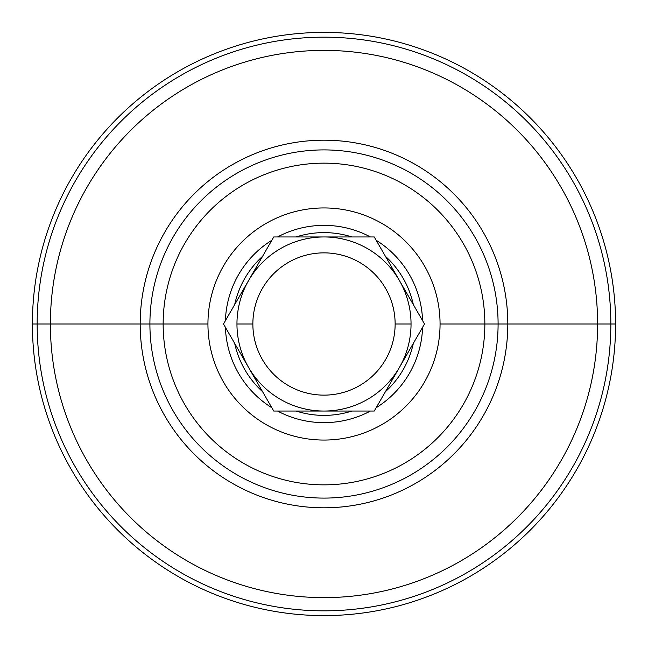 <?xml version="1.0" encoding="UTF-8"?>
<svg xmlns="http://www.w3.org/2000/svg" width="648" height="648" viewBox="0 0 648 648"><rect width="100%" height="100%" fill="white"/><g stroke="black" fill="none" stroke-linecap="round" stroke-linejoin="round"><path stroke-width="0.97" d="M610.837 324A286.837 286.837 0 0 0 324 37.163A286.837 286.837 0 0 0 37.163 324L32.4 324A291.6 291.6 0 0 1 324 32.4A291.6 291.6 0 0 1 615.6 324L597.618 324A273.618 273.618 0 0 0 324 50.382A273.618 273.618 0 0 0 50.382 324L37.163 324A286.837 286.837 0 0 1 324 37.163A286.837 286.837 0 0 1 610.837 324A286.837 286.837 0 0 1 324 610.837A286.837 286.837 0 0 1 37.163 324L50.382 324A273.618 273.618 0 0 1 324 50.382A273.618 273.618 0 0 1 597.618 324L507.805 324A183.805 183.805 0 0 0 324 140.195A183.805 183.805 0 0 0 140.195 324L50.382 324L140.195 324A183.805 183.805 0 0 0 324 507.805A183.805 183.805 0 0 0 507.805 324L597.618 324A273.618 273.618 0 0 1 324 597.618A273.618 273.618 0 0 1 50.382 324A273.618 273.618 0 0 0 324 597.618A273.618 273.618 0 0 0 597.618 324L615.6 324A291.6 291.6 0 0 1 324 615.6A291.6 291.6 0 0 1 32.4 324L37.163 324A286.837 286.837 0 0 0 324 610.837A286.837 286.837 0 0 0 610.837 324M615.6 324A291.6 291.6 0 0 1 324 615.6A291.6 291.6 0 0 1 32.4 324A291.6 291.6 0 0 1 324 32.4A291.6 291.6 0 0 1 615.6 324M149.907 324L140.195 324A183.805 183.805 0 0 0 324 507.805A183.805 183.805 0 0 0 507.805 324L498.093 324A174.093 174.093 0 0 0 324 149.907A174.093 174.093 0 0 0 149.907 324A174.093 174.093 0 0 0 324 498.093A174.093 174.093 0 0 0 498.093 324L507.805 324A183.805 183.805 0 0 0 324 140.195A183.805 183.805 0 0 0 140.195 324L149.907 324A174.093 174.093 0 0 1 324 149.907A174.093 174.093 0 0 1 498.093 324L484.85 324A160.85 160.85 0 0 0 324 163.15A160.85 160.85 0 0 0 163.15 324L149.907 324L163.15 324A160.85 160.85 0 0 1 324 163.15A160.85 160.85 0 0 1 484.85 324L440.057 324A116.057 116.057 0 0 0 324 207.943A116.057 116.057 0 0 0 207.943 324L163.15 324L207.943 324A116.057 116.057 0 0 0 324 440.057A116.057 116.057 0 0 0 440.057 324L484.85 324A160.85 160.85 0 0 1 324 484.85A160.85 160.85 0 0 1 163.15 324A160.85 160.85 0 0 0 324 484.85A160.85 160.85 0 0 0 484.85 324L498.093 324A174.093 174.093 0 0 1 324 498.093A174.093 174.093 0 0 1 149.907 324M440.057 324A116.057 116.057 0 0 1 324 440.057A116.057 116.057 0 0 1 207.943 324A116.057 116.057 0 0 1 324 207.943A116.057 116.057 0 0 1 440.057 324M225.407 327.321A98.65 98.65 0 0 0 271.828 407.73A98.65 98.65 0 0 1 225.407 327.321M277.579 411.043A98.65 98.65 0 0 0 370.421 411.043A98.65 98.65 0 0 1 277.579 411.043M376.172 407.73A98.65 98.65 0 0 0 422.593 327.321A98.65 98.65 0 0 1 376.172 407.73M422.593 320.679A98.65 98.65 0 0 0 376.172 240.27A98.65 98.65 0 0 1 422.593 320.679M370.421 236.957A98.65 98.65 0 0 0 277.579 236.957A98.65 98.65 0 0 1 370.421 236.957M271.828 240.27A98.65 98.65 0 0 0 225.407 320.679A98.65 98.65 0 0 1 271.828 240.27M234.681 343.391A91.4 91.4 0 0 0 262.553 391.659A91.4 91.4 0 0 1 234.681 343.391M296.136 411.043A91.4 91.4 0 0 0 351.864 411.043A91.4 91.4 0 0 1 296.136 411.043M385.447 391.659A91.4 91.4 0 0 0 413.319 343.391A91.4 91.4 0 0 1 385.447 391.659M413.319 304.609A91.4 91.4 0 0 0 385.447 256.341A91.4 91.4 0 0 1 413.319 304.609M351.864 236.957A91.4 91.4 0 0 0 296.136 236.957A91.4 91.4 0 0 1 351.864 236.957M262.553 256.341A91.4 91.4 0 0 0 234.681 304.609A91.4 91.4 0 0 1 262.553 256.341M273.748 236.957L374.252 236.957L399.387 280.479L424.513 324L374.252 411.043L273.748 411.043L248.613 367.521L223.487 324L273.748 236.957L374.252 236.957L424.513 324L374.252 411.043L273.748 411.043L223.487 324L273.748 236.957M324 236.957A87.043 87.043 0 0 0 236.957 324A87.043 87.043 0 0 0 324 411.043A87.043 87.043 0 0 1 236.957 324A87.043 87.043 0 0 1 324 236.957A87.043 87.043 0 0 1 411.043 324L395.134 324A71.134 71.134 0 0 0 324 252.866A71.134 71.134 0 0 0 252.866 324L236.957 324L252.866 324A71.134 71.134 0 0 0 324 395.134A71.134 71.134 0 0 0 395.134 324A71.134 71.134 0 0 0 324 252.866A71.134 71.134 0 0 0 252.866 324A71.134 71.134 0 0 0 324 395.134A71.134 71.134 0 0 0 395.134 324L411.043 324A87.043 87.043 0 0 1 324 411.043A87.043 87.043 0 0 0 411.043 324A87.043 87.043 0 0 0 324 236.957"/></g></svg>
